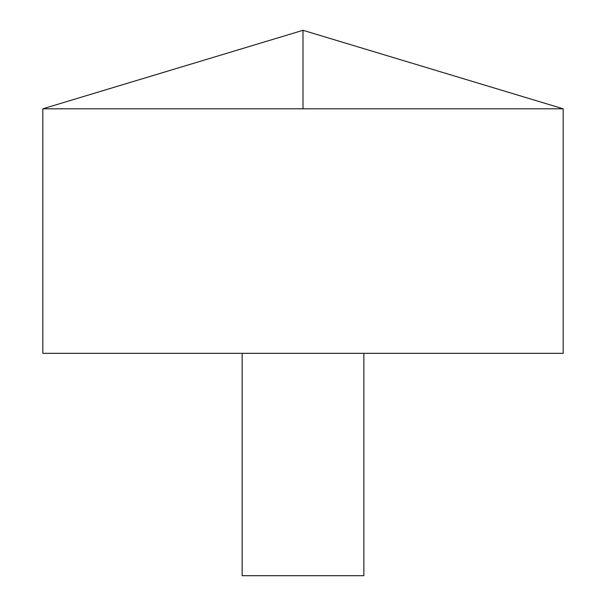 <?xml version="1.0" encoding="UTF-8"?>
<svg xmlns="http://www.w3.org/2000/svg" width="606" height="606" viewBox="0 0 606 606"><rect width="100%" height="100%" fill="white"/><g stroke="black" fill="none" stroke-linecap="round" stroke-linejoin="round"><path stroke-width="0.91" d="M563.179 108.8L42.821 108.8L42.821 353.328L563.179 353.328L563.179 108.8L303 30.3L42.821 108.8M363.858 353.328L363.858 575.7L242.142 575.7L242.142 353.328M303 108.8L303 30.3"/></g></svg>

